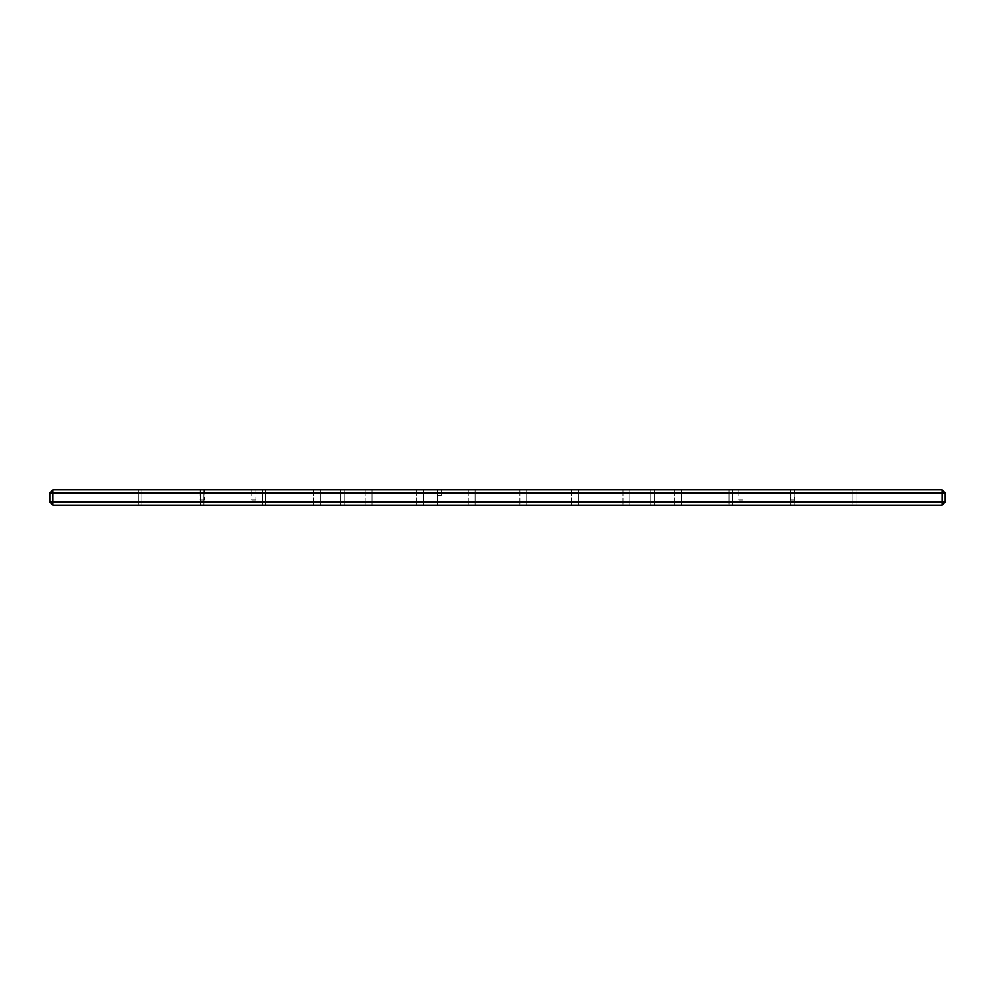 <?xml version="1.0" encoding="UTF-8"?>
<svg xmlns="http://www.w3.org/2000/svg" width="995" height="995" viewBox="0 0 995 995"><rect width="100%" height="100%" fill="white"/><g stroke="black" fill="none" stroke-linecap="round" stroke-linejoin="round"><path stroke-width="0.75" stroke-dasharray="4.97 3.73" d="M441.009 505.236L437.601 505.236L437.601 489.764L441.009 489.764L441.009 505.236L437.601 505.236L437.601 489.764L441.009 489.764L441.009 505.236L441.009 489.764L437.24 489.764L441.37 489.764L441.37 495.435L437.24 495.435L437.24 489.764L441.37 489.764L441.37 495.435L437.24 495.435L437.24 489.764L441.332 489.764L437.601 489.764L437.601 505.236L441.009 505.236L441.009 489.764L437.601 489.764L437.601 505.236L441.009 505.236M340.688 489.764L344.817 489.764L344.817 505.236L340.688 505.236L340.688 489.764L340.688 505.236L344.817 505.236L340.688 505.236L344.817 505.236L344.817 489.764L340.688 489.764M650.183 489.764L654.312 489.764L654.312 505.236L650.183 505.236L650.183 489.764L650.183 505.236L654.312 505.236L650.183 505.236L654.312 505.236L654.312 489.764L650.183 489.764M320.365 505.236L313.549 505.236L313.549 489.764L320.365 489.764L320.365 505.236L313.549 505.236L313.549 489.764L320.365 489.764L320.365 505.236L320.365 489.764L313.549 489.764L320.365 489.764L313.549 489.764L320.365 489.764L313.549 489.764L313.549 505.236L320.365 505.236L320.365 489.764L313.549 489.764L313.549 505.236L320.365 505.236M371.943 505.236L365.14 505.236L365.14 489.764L371.943 489.764L371.943 505.236L365.14 505.236L365.14 489.764L371.943 489.764L371.943 505.236L371.943 489.764L365.14 489.764L371.943 489.764L365.14 489.764L371.943 489.764L365.14 489.764L365.14 505.236L371.943 505.236L371.943 489.764L365.14 489.764L365.14 505.236L371.943 505.236M423.534 505.236L416.718 505.236L416.718 489.764L423.534 489.764L423.534 505.236L416.718 505.236L416.718 489.764L423.534 489.764L423.534 505.236L423.534 489.764L416.718 489.764L423.534 489.764L416.718 489.764L423.534 489.764L416.718 489.764L416.718 505.236L423.534 505.236L423.534 489.764L416.718 489.764L416.718 505.236L423.534 505.236M475.112 505.236L468.309 505.236L468.309 489.764L475.112 489.764L475.112 505.236L468.309 505.236L468.309 489.764L475.112 489.764L475.112 505.236L475.112 489.764L468.309 489.764L475.112 489.764L468.309 489.764L475.112 489.764L468.309 489.764L468.309 505.236L475.112 505.236L475.112 489.764L468.309 489.764L468.309 505.236L475.112 505.236M526.691 505.236L519.887 505.236L519.887 489.764L526.691 489.764L526.691 505.236L519.887 505.236L519.887 489.764L526.691 489.764L526.691 505.236L526.691 489.764L519.887 489.764L526.691 489.764L519.887 489.764L526.691 489.764L519.887 489.764L519.887 505.236L526.691 505.236L526.691 489.764L519.887 489.764L519.887 505.236L526.691 505.236M578.282 505.236L571.466 505.236L571.466 489.764L578.282 489.764L578.282 505.236L571.466 505.236L571.466 489.764L578.282 489.764L578.282 505.236L578.282 489.764L571.466 489.764L578.282 489.764L571.466 489.764L578.282 489.764L571.466 489.764L571.466 505.236L578.282 505.236L578.282 489.764L571.466 489.764L571.466 505.236L578.282 505.236M629.86 505.236L623.057 505.236L623.057 489.764L629.86 489.764L629.86 505.236L623.057 505.236L623.057 489.764L629.86 489.764L629.86 505.236L629.86 489.764L623.057 489.764L629.86 489.764L623.057 489.764L629.86 489.764L623.057 489.764L623.057 505.236L629.86 505.236L629.86 489.764L623.057 489.764L623.057 505.236L629.86 505.236M681.451 505.236L674.635 505.236L674.635 489.764L681.451 489.764L681.451 505.236L674.635 505.236L674.635 489.764L681.451 489.764L681.451 505.236L681.451 489.764L674.635 489.764L681.451 489.764L674.635 489.764L681.451 489.764L674.635 489.764L674.635 505.236L681.451 505.236L681.451 489.764L674.635 489.764L674.635 505.236L681.451 505.236M204.236 500.075L200.107 500.075L200.107 489.764L204.236 489.764L204.236 500.075L204.236 489.764L200.107 489.764L204.236 489.764L200.107 489.764L200.107 500.075L204.236 500.075M255.814 500.075L251.698 500.075L251.698 489.764L255.814 489.764L255.814 500.075L255.814 489.764L251.698 489.764L255.814 489.764L251.698 489.764L251.698 500.075L255.814 500.075M743.041 500.075L738.912 500.075L738.912 489.764L743.041 489.764L743.041 500.075L743.041 489.764L738.912 489.764L743.041 489.764L738.912 489.764L738.912 500.075L743.041 500.075M794.619 500.075L790.503 500.075L790.503 489.764L794.619 489.764L794.259 505.236L790.863 505.236L790.863 489.764L794.259 489.764L794.259 505.236L790.863 505.236L790.863 489.764L794.259 489.764L790.503 489.764L794.619 489.764L790.503 489.764L790.503 500.075L794.619 500.075M852.765 489.764L856.16 489.764L856.16 505.236L852.765 505.236L852.765 489.764L856.16 489.764L856.16 505.236L852.765 505.236L852.765 489.764L856.16 489.764L852.765 489.764L856.16 489.764L852.765 489.764L852.765 505.236L856.16 505.236L852.765 505.236L856.16 505.236L852.765 505.236L856.16 505.236L856.16 489.764L852.765 489.764L852.765 505.236L856.16 505.236L856.16 489.764L852.765 489.764M728.962 489.764L732.357 489.764L732.357 505.236L728.962 505.236L728.962 489.764L732.357 489.764L732.357 505.236L728.962 505.236L728.962 489.764L732.357 489.764L728.962 489.764L732.357 489.764L728.962 489.764L728.962 505.236L732.357 505.236L728.962 505.236L732.357 505.236L728.962 505.236L732.357 505.236L732.357 489.764L728.962 489.764L728.962 505.236L732.357 505.236L732.357 489.764L728.962 489.764M262.369 489.764L265.777 489.764L265.777 505.236L262.369 505.236L262.369 489.764L265.777 489.764L265.777 505.236L262.369 505.236L262.369 489.764L265.777 489.764L262.369 489.764L265.777 489.764L262.369 489.764L262.369 505.236L265.777 505.236L262.369 505.236L265.777 505.236L262.369 505.236L265.777 505.236L265.777 489.764L262.369 489.764L262.369 505.236L265.777 505.236L265.777 489.764L262.369 489.764M200.468 489.764L203.875 489.764L203.875 505.236L200.468 505.236L200.468 489.764L203.875 489.764L203.875 505.236L200.468 505.236L200.468 489.764L203.875 489.764L200.468 489.764L203.875 489.764L200.468 489.764L200.468 505.236L203.875 505.236L200.468 505.236L203.875 505.236L200.468 505.236L203.875 505.236L203.875 489.764L200.468 489.764L200.468 505.236L203.875 505.236L203.875 489.764L200.468 489.764M138.566 489.764L141.974 489.764L141.974 505.236L138.566 505.236L138.566 489.764L141.974 489.764L141.974 505.236L138.566 505.236L138.566 489.764L141.974 489.764L138.566 489.764L141.974 489.764L138.566 489.764L138.566 505.236L141.974 505.236L138.566 505.236L141.974 505.236L138.566 505.236L141.974 505.236L141.974 489.764L138.566 489.764L138.566 505.236L141.974 505.236L141.974 489.764L138.566 489.764M942.153 505.236L52.847 505.236L49.75 502.139L49.75 492.861L52.847 489.764L49.75 492.861L49.75 502.139L942.153 502.139L942.153 492.861L52.847 492.861L52.847 502.139L52.847 492.861L49.75 492.861L52.847 492.861L52.847 489.764L52.847 492.861L942.153 492.861L942.153 489.764L52.847 489.764L942.153 489.764L942.153 502.139L945.25 502.139L945.25 492.861L945.25 502.139L942.153 505.236L942.153 502.139L52.847 502.139L52.847 505.236L49.75 502.139L52.847 502.139L52.847 505.236L942.153 505.236L942.153 502.139L945.25 502.139L942.153 505.236M790.863 505.236L794.259 505.236L790.863 505.236L794.259 505.236L790.863 505.236L794.259 505.236L794.259 489.764L790.863 489.764L794.134 489.764L790.863 489.764L790.863 505.236L794.259 505.236L794.259 489.764L790.863 489.764L790.863 505.236M441.332 489.764L437.24 489.764L437.24 495.435L441.37 495.435L437.24 495.435L441.37 495.435L441.37 489.764L437.24 489.764L437.24 495.435L441.37 495.435L437.24 495.435L441.37 495.435L441.37 489.764M945.25 492.861L942.153 489.764L945.25 492.861L942.153 492.861L945.25 492.861"/><path stroke-width="1.49" d="M52.847 505.236L942.153 505.236L52.847 505.236L52.847 492.861L942.153 492.861L942.153 502.139L49.75 502.139L52.847 505.236L52.847 502.139L49.75 502.139L49.75 492.861L49.75 502.139L52.847 505.236M945.25 502.139L945.25 492.861L942.153 489.764L52.847 489.764L942.153 489.764L945.25 492.861L945.25 502.139L942.153 502.139L942.153 505.236L945.25 502.139L942.153 502.139L942.153 489.764L942.153 492.861L945.25 492.861L52.847 492.861L52.847 489.764L49.75 492.861L52.847 489.764L52.847 502.139L942.153 502.139L942.153 505.236L945.25 502.139M49.75 492.861L52.847 492.861L49.75 492.861"/></g></svg>
